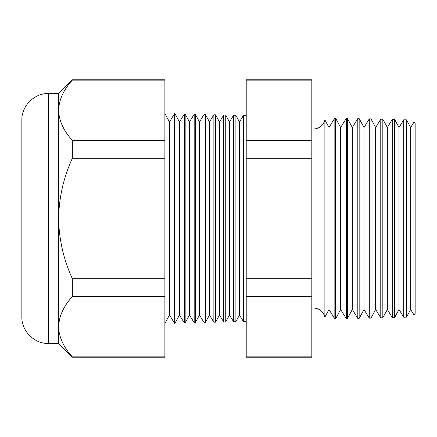 <?xml version="1.0" encoding="UTF-8"?>
<svg xmlns="http://www.w3.org/2000/svg" width="437" height="437" viewBox="0 0 437 437"><rect width="100%" height="100%" fill="white"/><g stroke="black" fill="none" stroke-linecap="round" stroke-linejoin="round"><path stroke-width="0.66" d="M324.877 317.093L329.001 309.494L329.001 127.506L324.877 119.907L324.877 317.093C323.205 311.406 319.409 308.369 313.493 307.976L311.827 308.096M413.915 122.185L415.15 123.485L415.15 313.515L413.915 314.815L413.915 122.185L410.66 127.506L410.66 309.494L406.497 317.164L403.739 317.235L403.739 119.765L398.992 127.506L398.992 309.494L394.666 317.475L392.257 317.535L392.257 119.465L387.329 127.506L387.329 309.494L382.828 317.786L380.774 317.836L380.774 119.164L375.662 127.506L375.662 309.494L370.997 318.092L369.292 318.136L369.292 118.864L363.999 127.506L363.999 309.494L359.159 318.404L357.81 318.436L357.81 118.564L352.331 127.506L352.331 309.494L347.328 318.715L346.328 318.742L346.328 118.258L340.663 127.506L340.663 309.494L335.496 319.021L334.851 319.043L334.851 117.957L329.001 127.506M410.66 127.506L406.497 119.836L406.497 317.164M398.992 127.506L394.666 119.525L394.666 317.475M387.329 127.506L382.828 119.214L382.828 317.786M375.662 127.506L370.997 118.908L370.997 318.092M363.999 127.506L359.159 118.596L359.159 318.404M352.331 127.506L347.328 118.285L347.328 318.715M340.663 127.506L335.496 117.979L335.496 319.021M246.217 321.359L243.387 321.435L243.387 115.565L239.465 121.967L239.465 315.033L235.887 321.632L233.549 321.692L233.549 115.308L229.469 121.967L229.469 315.033L225.743 321.9L223.706 321.949L223.706 115.051L219.467 121.967L219.467 315.033L215.599 322.162L213.868 322.211L213.868 114.789L209.47 121.967L209.47 315.033L205.456 322.43L204.024 322.468L204.024 114.532L199.469 121.967L199.469 315.033L195.312 322.692L194.181 322.724L194.181 114.275L189.472 121.967L189.472 315.033L185.168 322.959L184.343 322.981L184.343 114.019L179.47 121.967L179.47 315.033L175.024 323.227L174.5 323.238L174.5 113.762L169.474 121.967L169.474 315.033L164.88 323.489M239.465 121.967L235.887 115.368L235.887 321.632M229.469 121.967L225.743 115.1L225.743 321.9M219.467 121.967L215.599 114.838L215.599 322.162M209.47 121.967L205.456 114.57L205.456 322.43M199.469 121.967L195.312 114.308L195.312 322.692M189.472 121.967L185.168 114.041L185.168 322.959M179.47 121.967L175.024 113.773L175.024 323.227M48.512 343.487C34.266 343.859 21.484 331.077 21.85 316.825L21.85 120.175C21.484 105.923 34.266 93.141 48.512 93.513L48.512 343.487L58.591 343.487L72.34 357.237L72.34 356.854C63.545 347.197 58.962 337.162 58.591 326.745L58.591 343.487M48.512 93.513L58.591 93.513L58.591 218.5C58.995 239.46 63.578 259.529 72.34 278.713L72.34 296.636C63.594 306.173 59.011 316.213 58.591 326.745L58.591 218.5C59 197.508 63.584 177.438 72.34 158.287L72.34 140.364C63.545 130.712 58.962 120.672 58.591 110.255L58.924 105.727M72.34 80.146L164.88 80.146L164.88 79.763L72.34 79.763L72.34 80.146C63.594 89.689 59.011 99.723 58.591 110.255M164.88 80.146L164.88 140.364L72.34 140.364M164.88 140.364L164.88 158.287L72.34 158.287M164.88 158.287L164.88 278.713L72.34 278.713M164.88 278.713L164.88 296.636L72.34 296.636M164.88 296.636L164.88 356.854L72.34 356.854M164.88 356.854L164.88 357.237L72.34 357.237M311.827 79.763L311.827 357.237L246.217 357.237L246.217 79.763L311.827 79.763M311.827 356.854L246.217 356.854M311.827 296.636L246.217 296.636M311.827 278.713L246.217 278.713M311.827 158.287L246.217 158.287M311.827 140.364L246.217 140.364M311.827 80.146L246.217 80.146M324.877 119.907C323.205 125.594 319.409 128.631 313.493 129.024L311.827 128.904M169.474 121.967L164.88 113.511M246.217 115.641L243.387 115.565M406.497 119.836L403.739 119.765M175.024 113.773L174.5 113.762M185.168 114.041L184.343 114.019M195.312 114.308L194.181 114.275M205.456 114.57L204.024 114.532M215.599 114.838L213.868 114.789M225.743 115.1L223.706 115.051M235.887 115.368L233.549 115.308M335.496 117.979L334.851 117.957M347.328 118.285L346.328 118.258M359.159 118.596L357.81 118.564M370.997 118.908L369.292 118.864M382.828 119.214L380.774 119.164M394.666 119.525L392.257 119.465M58.591 93.513L72.34 79.763M169.474 315.033L174.5 323.238M179.47 315.033L184.343 322.981M189.472 315.033L194.181 322.724M199.469 315.033L204.024 322.468M209.47 315.033L213.868 322.211M219.467 315.033L223.706 321.949M229.469 315.033L233.549 321.692M239.465 315.033L243.387 321.435M329.001 309.494L334.851 319.043M340.663 309.494L346.328 318.742M352.331 309.494L357.81 318.436M363.999 309.494L369.292 318.136M375.662 309.494L380.774 317.836M387.329 309.494L392.257 317.535M398.992 309.494L403.739 317.235M410.66 309.494L413.915 314.815"/></g></svg>
